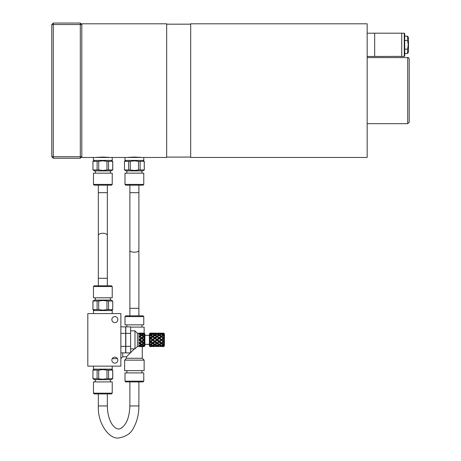 <?xml version="1.0" encoding="UTF-8"?>
<svg xmlns="http://www.w3.org/2000/svg" width="461" height="461" viewBox="0 0 461 461"><rect width="100%" height="100%" fill="white"/><g stroke="black" fill="none" stroke-linecap="round" stroke-linejoin="round"><path stroke-width="0.69" d="M51.776 24.554L51.776 156.717L53.28 156.717L53.28 24.554L80.312 24.554L80.312 23.05L53.28 23.05L53.28 24.554L51.776 24.554L53.28 23.05M51.776 156.717L53.28 158.221L53.28 156.717L80.312 156.717L80.312 158.221L81.816 156.717L81.816 157.466L166.669 157.466L166.669 23.799L81.816 23.799L81.816 24.554L80.312 24.554L80.312 156.717L81.816 156.717L81.816 24.554L80.312 23.05M53.28 158.221L80.312 158.221M127.737 157.385L134.382 157.068L141.02 157.385M96.199 157.385L102.843 157.068L109.482 157.385M143.769 157.466L143.769 160.388L124.994 160.388L124.994 157.466M130.25 161.344L134.382 160.82L138.507 161.344L138.507 169.948L134.382 170.466L130.25 169.948L130.25 161.344L128.642 161.344L128.642 169.948L124.51 169.948L124.47 161.344L124.51 169.948M140.121 161.344L144.247 161.344L144.247 169.948L140.121 169.948L140.121 161.344L138.507 161.344M142.639 160.388L144.247 161.344M124.51 161.344L128.642 161.344M144.293 161.344L144.293 169.948L142.639 170.904L126.118 170.904L124.47 169.948M130.25 169.948L128.642 169.948M140.121 169.948L138.507 169.948M124.994 184.417L143.769 184.417L143.769 173.157L124.994 173.157L124.994 184.417L125.744 185.172L138.888 185.172L138.888 315.831M143.769 184.417L143.014 185.172L125.744 185.172M112.225 157.466L112.225 160.388L93.456 160.388L93.456 157.466M98.712 161.344L102.843 160.82L106.969 161.344L106.969 169.948L102.843 170.466L98.712 169.948L98.712 161.344L97.104 161.344L97.104 169.948L92.972 169.948L92.926 161.344L92.972 169.948M108.577 161.344L112.709 161.344L112.709 169.948L108.577 169.948L108.577 161.344L106.969 161.344M111.101 160.388L112.709 161.344M92.972 161.344L97.104 161.344M112.755 161.344L112.755 169.948L111.101 170.904L94.58 170.904L92.926 169.948M98.712 169.948L97.104 169.948M108.577 169.948L106.969 169.948M93.456 184.417L112.225 184.417L112.225 173.157L93.456 173.157L93.456 184.417L94.205 185.172L107.344 185.172L107.344 192.681L98.337 192.681L98.337 285.797L98.337 278.288L107.344 278.288L107.344 285.797M112.225 184.417L111.476 185.172L94.205 185.172M190.698 24.174L166.669 24.174M190.698 157.466L190.698 23.799L367.169 23.799L367.169 157.466L190.698 157.466M367.169 33.204L374.678 33.204L374.678 56.467L396.46 56.386M374.678 33.186L401.715 33.186L401.715 56.467L400.211 56.467M396.46 56.467L400.211 56.305M379.939 56.432L381.437 56.432M407.587 40.493L408.256 44.826L407.587 49.16L404.718 49.16L404.718 56L404.718 33.653L404.718 36.154L407.587 36.154L407.587 40.493L404.718 40.493M407.587 49.16L407.587 53.499L404.718 53.499M407.587 36.154L408.475 37.693L408.475 51.96L407.587 53.499M409.224 122.177L409.224 59.094L409.224 122.177L407.72 123.675L367.169 123.675M98.337 393.93L107.344 393.93L107.344 405.945L98.337 405.945L98.337 393.93L107.344 393.93L107.344 405.945C107.517 414.099 109.286 420.484 112.651 425.105C115.469 428.563 118.074 429.715 120.465 428.563C126.314 425.163 129.449 417.626 129.875 405.945L138.888 405.945C138.842 414.289 137.073 421.573 133.581 427.785C131.155 433.248 126.21 436.636 118.742 437.95C109.585 439.598 97.409 423.717 98.337 405.945M125.744 381.915L143.014 381.915L143.769 381.166L124.994 381.166L125.744 381.915L138.888 381.915L138.888 405.945M138.888 308.323L129.875 308.323L129.875 185.172L138.888 185.172M98.337 192.681L98.337 185.172L107.344 185.172M102.843 393.93L94.205 393.93L93.456 393.181L112.225 393.181L111.476 393.93L102.843 393.93M112.225 393.181L112.225 381.915L93.456 381.915L93.456 393.181M111.101 369.152L112.755 370.102L112.755 378.712L111.101 379.662L94.58 379.662L92.926 378.712L92.972 370.102L97.104 370.102L97.104 378.712L92.972 378.712M112.755 378.712L106.969 378.712L102.843 379.23L97.104 378.712M98.712 378.712L98.712 370.102L102.843 369.584L106.969 370.102L106.969 378.712M108.577 378.712L108.577 370.102L112.709 370.102L112.709 378.712M98.712 370.102L97.104 370.102M92.972 370.102L92.926 378.712M108.577 370.102L106.969 370.102M112.225 366.143L112.225 369.152L93.456 369.152L93.456 366.143M102.843 285.797L111.476 285.797L112.225 286.546L93.456 286.546L94.205 285.797L102.843 285.797M93.456 286.546L93.456 297.812L112.225 297.812L112.225 286.546M94.58 310.576L92.926 309.625L92.926 301.016L94.58 300.065L111.101 300.065L112.755 301.016L112.709 309.625L108.577 309.625L108.577 301.016L112.709 301.016M92.926 301.016L98.712 301.016L102.843 300.497L108.577 301.016M106.969 301.016L106.969 309.625L102.843 310.144L98.712 309.625L98.712 301.016M97.104 301.016L97.104 309.625L92.972 309.625L92.972 301.016M106.969 309.625L108.577 309.625M112.709 309.625L112.755 301.016M97.104 309.625L98.712 309.625M93.456 313.578L93.456 310.576L112.225 310.576L112.225 313.578M87.821 366.143L120.863 366.143L120.863 313.578L87.821 313.578L87.821 366.143M114.858 363.141A3.002 3.002 -90 0 1 111.85 360.139A3.002 3.002 -90 0 1 114.858 357.137A3.002 3.002 -90 0 1 117.86 360.139A3.002 3.002 -90 0 1 114.858 363.141M114.858 322.591A3.002 3.002 -90 0 1 111.85 319.588A3.002 3.002 -90 0 1 114.858 316.586A3.002 3.002 -90 0 1 117.86 319.588A3.002 3.002 -90 0 1 114.858 322.591M120.863 352.872L125.669 352.872L125.669 326.855L120.863 326.855M120.863 346.367L125.669 346.367M120.863 333.361L125.669 333.361M125.669 350.977L125.669 328.751M125.818 352.872L125.818 326.855L130.624 326.855L130.624 352.872L125.818 352.872M125.818 346.367L130.624 346.367M125.818 333.361L130.624 333.361M130.624 330.854L134.981 330.854L134.981 348.873L130.624 348.873M134.981 330.854L137.384 333.257L137.384 346.47L134.981 348.873M141.458 333.568L143.267 333.107L138.888 333.107L138.888 334.012L141.078 333.338L138.888 333.107L138.888 346.62L141.078 346.39L141.078 345.664M142.956 346.614L143.267 346.539M140.496 346.614L143.267 346.62L140.069 346.557M141.458 346.159L141.729 346.505M143.267 345.715L141.729 345.001L140.184 345.715L141.729 346.234L143.267 345.715L143.267 345.064L143.918 345.963L142.374 346.39L144.143 346.586L144.892 345.756L144.27 346.447M142.374 346.39L141.971 346.165M141.078 344.644L138.888 343.243L141.078 341.613L138.888 339.861L138.888 345.715L141.078 344.644L141.078 344.113L143.918 345.439L144.892 344.39L144.299 345.583L143.965 345.416M138.888 342.869L141.729 344.258L143.267 342.869L143.918 343.687L142.374 344.644L141.078 344.113L141.729 345.001M140.184 345.715L139.585 345.416M141.078 346.39L138.888 345.589M142.374 344.644L143.918 345.439M144.299 339.861L144.892 341.025L143.267 339.861L144.892 338.702L144.299 339.861L143.267 339.861L143.918 340.391L142.374 341.613L141.078 341.417L143.267 339.861L141.729 338.628L140.184 339.861L138.888 339.861L141.078 338.115L138.888 339.861L143.267 342.869L144.892 341.803L144.299 343.163L143.267 342.869L144.892 343.814L143.918 343.687M143.267 343.243L141.729 342.114L140.184 343.243L139.262 342.978M143.267 336.484L141.729 335.47L140.184 336.484L141.729 337.613L143.267 336.484L143.267 336.858L143.918 336.951L142.374 338.115L141.078 338.311L138.888 336.484L141.078 335.084L138.888 334.012L138.888 339.861L141.729 342.114M142.374 341.613L143.918 342.777M143.267 339.861L144.892 338.702L144.892 341.025L143.918 340.391M142.374 338.115L143.918 339.336M144.143 340.57L144.143 342.609M140.184 343.243L141.729 344.258M144.299 343.163L144.892 343.814L144.892 345.548L143.918 345.963M144.892 341.025L144.892 343.814M144.143 343.837L144.143 345.329M144.299 345.583L144.892 345.548L144.414 346.344M144.143 346.038L144.143 346.586M138.888 345.715L138.888 346.62M144.414 333.384L144.892 333.971L144.143 333.142L141.971 333.562M142.374 333.338L144.892 334.179L144.27 333.28M130.624 327.097L144.143 327.097L144.143 333.689M143.267 334.012L141.729 333.493L140.184 334.012L141.729 334.726L143.267 334.012L143.267 334.663L143.918 333.764M140.184 334.012L139.585 334.311M141.078 333.338L141.078 334.058M138.888 336.858L143.918 334.288L141.078 335.614L141.729 334.726M144.299 334.144L144.892 335.337L144.892 334.179L143.965 334.311M138.888 339.861L144.892 335.913L144.892 335.337L144.892 344.367L144.892 335.36L143.918 334.288M142.374 335.084L143.918 336.04L144.892 335.913L143.267 336.858L143.918 336.04M144.143 334.398L144.143 335.89M141.078 335.084L141.078 335.614L141.729 335.47M140.184 336.484L139.262 336.749M141.729 338.628L141.078 338.311L141.729 337.613M144.299 336.565L144.892 337.925L143.918 336.951M144.892 335.913L144.892 338.702M144.143 337.112L144.143 339.158M140.184 339.861L141.729 341.1M144.892 335.36L149.399 335.36L149.399 344.367L144.892 344.367M149.837 335.308L149.837 335.614L150.488 335.47L149.399 335.844L150.148 334.553L152.026 334.012L150.488 333.493L149.399 333.856L149.399 345.871L150.148 346.62L152.026 346.539M149.399 335.844L150.488 334.726M149.399 338.616L149.837 338.311L150.488 338.628L150.148 338.893L149.399 338.616L152.026 336.484L152.026 336.858L152.677 336.951L151.139 338.115L149.837 338.311L152.026 336.858L157.057 334.288L154.216 335.614L154.867 334.726L156.406 334.012L156.406 334.663L157.057 333.764L158.596 333.338L158.596 334.058M152.026 336.484L150.488 335.47M152.026 334.012L152.026 334.663L152.677 333.764L154.216 333.338L154.216 334.058M149.837 335.614L152.677 334.288L149.837 335.614M150.148 333.585L150.148 334.553M154.216 333.338L152.677 333.124L150.735 333.562M151.139 333.338L152.677 333.764M156.406 334.012L154.867 333.493L152.724 334.311M158.596 333.338L155.518 333.338L157.057 333.764M155.518 333.338L155.115 333.562M154.596 333.568L154.867 333.217L156.406 333.188M158.976 333.568L160.785 333.107L157.593 333.17M154.867 333.217L153.329 333.107L154.867 333.217M156.406 333.107L153.213 333.17M153.329 334.012L154.867 334.726M157.708 334.012L159.247 334.726L160.785 334.012L159.247 333.493L157.103 334.311M159.898 333.338L161.436 333.764L162.981 333.338L161.436 333.124L159.494 333.562M163.667 333.107L164.416 333.879L163.667 333.107L161.972 333.17M163.361 333.568L163.626 333.217M162.981 333.338L162.981 334.058M160.785 334.012L160.785 334.663L161.436 333.764M155.518 335.084L157.057 336.04L158.596 335.084L158.596 335.614L159.247 334.726M158.596 335.084L157.057 334.288M156.406 336.484L154.867 335.47L153.329 336.484L154.867 337.613L157.057 336.04M149.837 338.195L149.399 338.005L150.148 337.36L150.488 337.613M149.837 341.532L150.488 342.114L150.148 342.367L149.399 341.722L149.837 341.532L149.399 341.111L150.488 341.1L154.867 337.613M150.148 338.893L150.148 340.829M153.329 336.484L152.026 336.858L152.677 336.04L154.216 335.084L154.216 335.614L154.867 335.47M154.216 338.115L161.436 334.288L156.406 336.858L157.057 336.951L155.518 338.115L154.216 338.311L154.867 338.628L153.329 339.861L152.026 339.861L154.216 338.115L152.677 336.951M151.139 338.115L152.677 339.336M162.088 334.012L164.416 334.951L164.416 333.879L163.891 333.551L164.416 334.415L163.667 333.499L161.483 334.311M163.667 333.499L163.667 334.709M159.898 335.084L161.436 336.04L162.981 335.084L162.981 335.614L163.626 334.726M162.981 335.084L161.436 334.288M157.708 336.484L159.247 337.613L161.436 336.04M160.785 336.484L159.247 335.47M155.518 338.115L157.057 339.336L159.247 337.613M158.596 338.115L157.057 336.951M153.329 339.861L154.867 341.1L157.057 339.336M149.837 344.419L150.488 345.001L150.148 345.174L149.399 343.883L150.488 344.258L154.867 341.1M150.148 342.367L150.148 344.044M157.057 340.391L155.518 341.613L157.057 342.777L158.596 341.613L156.406 339.861L158.596 338.311L159.247 338.628L157.708 339.861L156.406 339.861L154.867 338.628M150.148 335.683L150.148 337.36M149.399 341.111L149.837 341.417L150.488 341.1M154.216 341.613L152.026 339.861L154.867 342.114L153.329 343.243L152.026 342.869L154.216 344.113L154.867 344.258L156.406 342.869L157.057 342.777M152.677 340.391L151.139 341.613L149.837 341.417L152.677 343.687L151.139 344.644L150.488 344.258M152.026 339.861L150.488 338.628M151.139 341.613L152.677 342.777M164.416 334.951L164.416 336.403L163.891 335.245L164.416 334.951L160.785 336.858L161.436 336.951L159.898 338.115L158.596 338.311L164.174 335.055M155.518 341.613L154.216 341.417L157.057 343.687L155.518 344.644L154.216 344.113L154.867 345.001L153.329 345.715L152.724 345.416M159.898 338.115L161.436 339.336L164.416 337.337L164.416 336.403L163.626 335.47M162.088 336.484L163.626 337.613L164.416 337.337L163.891 338.172L162.981 338.311L163.626 337.613M163.667 335.493L163.667 337.585M162.981 338.115L161.436 336.951M157.708 339.861L159.247 341.1L161.436 339.336M161.436 340.391L159.898 341.613L161.436 342.777L162.981 341.613L160.785 339.861L162.981 338.311L163.626 338.628L162.088 339.861L160.785 339.861L159.247 338.628M156.406 339.861L158.596 341.417L159.247 341.1M158.596 341.613L159.247 342.114L157.708 343.243L156.406 342.869L158.596 344.113L159.247 344.258L160.785 342.869L161.436 342.777M150.217 346.159L150.488 346.505L150.148 346.551L149.399 345.577L150.488 346.234L152.026 345.715L152.026 345.064L152.677 345.963L150.735 346.165M150.148 345.174L150.148 346.142M156.406 343.243L154.867 342.114M153.329 343.243L154.867 344.258M149.399 343.883L152.677 345.439L154.216 344.644L154.216 344.113L157.057 345.439L158.596 344.644L158.596 344.113L159.247 345.001L157.708 345.715L157.103 345.416M154.216 344.644L152.677 343.687M152.026 343.243L150.488 342.114M151.139 344.644L152.677 345.439M159.898 341.613L158.596 341.417L161.436 343.687L159.898 344.644L158.596 344.113L161.436 345.439L162.981 344.644L162.981 344.113L163.667 344.234L164.416 343.324L163.891 344.482L162.981 344.113L163.626 345.001L162.088 345.715L161.483 345.416M163.891 338.172L164.416 339.325L163.626 338.628M164.416 337.337L164.416 340.402L163.891 341.555L162.981 341.417L164.416 340.402L164.416 342.39L163.626 342.114L162.088 343.243L160.785 342.869L164.174 344.672M162.088 339.861L163.626 341.1M163.667 338.656L163.667 341.071M160.785 339.861L163.626 342.114M162.981 341.613L164.416 342.39L164.416 344.776L163.626 345.001M160.785 343.243L159.247 342.114M157.708 343.243L159.247 344.258M158.596 344.644L157.057 343.687M155.518 344.644L157.057 345.439M149.837 346.09L149.837 345.664M153.329 345.715L154.867 346.234L156.406 345.715L156.406 345.064L157.057 345.963L155.115 346.165M156.406 345.715L154.867 345.001M151.139 346.39L154.216 346.39L154.216 345.664M154.216 346.39L152.677 345.963M152.026 345.715L150.488 345.001M154.596 346.159L154.867 346.505L153.213 346.557M163.891 341.555L164.416 342.39M162.088 343.243L163.626 344.258M163.667 342.143L163.667 344.234M162.981 344.644L161.436 343.687M159.898 344.644L161.436 345.439M157.708 345.715L159.247 346.234L160.785 345.715L160.785 345.064L161.436 345.963L159.494 346.165M160.785 345.715L159.247 345.001M155.518 346.39L158.596 346.39L158.596 345.664M158.596 346.39L157.057 345.963M156.1 346.614L156.406 346.539M153.634 346.614L154.867 346.505M151.721 346.614L150.488 346.505M158.976 346.159L159.247 346.505L157.593 346.557M164.416 344.776L163.891 344.482L164.416 345.312L163.764 346.107M162.088 345.715L163.667 346.228L164.416 345.312L164.416 345.848L163.667 346.511L161.972 346.557M163.667 345.018L163.667 346.228M159.898 346.39L162.981 346.39L162.981 345.664M162.981 346.39L161.436 345.963M160.48 346.614L160.785 346.539M158.014 346.614L159.247 346.505M163.361 346.159L163.667 346.62L162.399 346.614M163.891 346.176L164.416 345.871L163.667 346.62M149.399 333.989L150.148 333.176L152.026 333.188M149.399 333.856L150.148 333.176M149.837 333.637L149.837 334.058M150.217 333.568L150.488 333.217M151.139 335.084L152.677 336.04M154.216 335.084L152.677 334.288M129.875 353.38L126.493 356.762L122.741 356.762L120.863 358.635M130.624 352.63L134.382 348.873L130.624 352.63M134.382 381.915L143.014 381.915M122.741 352.872L122.741 356.762M143.769 372.903L143.769 381.166L143.769 372.903L124.994 372.903L124.994 381.166M141.89 372.903L141.89 370.65M124.62 370.65L144.143 370.65L144.143 360.139L124.62 360.139L124.62 370.65M124.62 360.139L126.493 358.26L142.265 358.26L144.143 360.139L144.143 370.65M142.265 358.26L142.265 346.62L142.265 358.26L144.143 360.139M141.89 327.097L141.89 324.844M124.994 316.586L124.994 324.844L143.769 324.844L143.769 316.586L143.014 315.831L125.744 315.831L124.994 316.586L143.769 316.586L143.769 324.844M401.715 33.204L404.268 33.204L404.268 56.449L404.718 56M367.169 57.59L407.72 57.59L407.72 123.675M129.875 250.502A4.506 1.688 0 0 0 134.382 252.196A4.506 1.688 0 0 0 138.888 250.502M129.875 192.681L138.888 192.681M98.337 235.485A4.506 2.219 -0 0 1 102.843 233.266A4.506 2.219 -0 0 1 107.344 235.485L107.344 192.681M126.118 160.388L124.47 161.344M126.873 170.904L126.873 173.157M141.89 170.904L141.89 173.157M94.58 160.388L92.926 161.344M95.329 170.904L95.329 173.157M110.352 170.904L110.352 173.157M190.698 157.092L166.669 157.092M367.169 56.449L374.678 56.449M401.715 56.449L404.268 56.449M404.268 33.204L404.718 33.653M407.72 57.59C408.083 57.21 408.579 57.711 409.224 59.094M129.875 381.915L129.875 405.945M129.875 308.323L129.875 315.831M107.344 278.288L107.344 235.485M95.329 379.662L95.329 381.915M110.352 379.662L110.352 381.915M94.58 369.152L92.926 370.102M110.352 300.065L110.352 297.812M95.329 300.065L95.329 297.812M111.101 310.576L112.755 309.625M137.384 346.47L138.888 346.47M137.384 333.257L138.888 333.257M163.886 335.182L164.26 335.009M164.26 344.719L163.886 344.546M150.148 333.107L152.026 333.107M112.254 358.635L117.457 358.635M126.873 372.903L126.873 370.65M126.493 358.26L126.493 356.762M144.143 333.142L144.143 327.097M126.873 326.855L126.873 324.844"/></g></svg>
